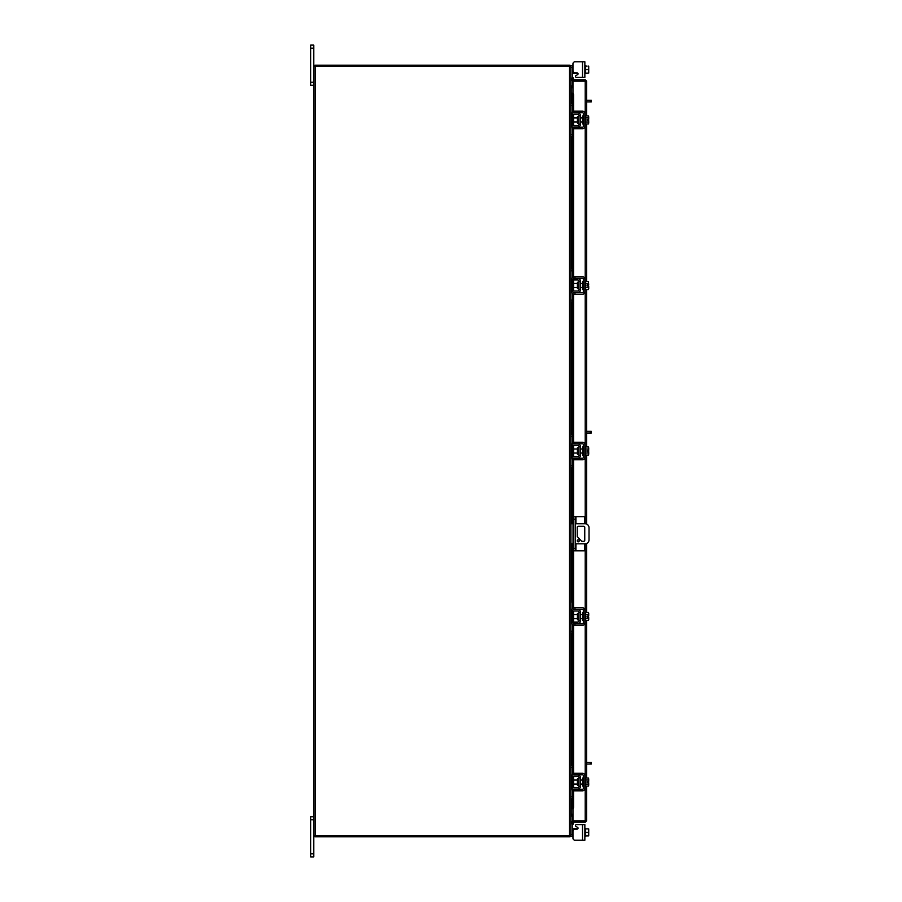 <?xml version="1.0" encoding="UTF-8"?>
<svg xmlns="http://www.w3.org/2000/svg" width="902" height="902" viewBox="0 0 902 902"><rect width="100%" height="100%" fill="white"/><g stroke="black" fill="none" stroke-linecap="round" stroke-linejoin="round"><path stroke-width="1.35" d="M575.927 543.827L575.927 550.829L573.841 550.829L573.841 516.745L584.609 516.745L584.609 523.735M575.453 516.745L575.453 550.829M575.927 550.829L584.609 550.829L584.609 543.827M584.609 526.723L584.609 540.839M579.231 540.828A1.003 1.003 0 0 0 578.227 539.824A1.003 1.003 0 0 0 577.224 540.828A1.003 1.003 0 0 0 578.227 541.831A1.003 1.003 0 0 0 579.231 540.828M575.453 543.827L585.015 543.827A4.014 4.014 0 0 0 589.029 539.813L589.029 527.76A4.014 4.014 0 0 0 585.015 523.735L575.453 523.735M573.841 523.735L573.041 523.735L573.041 543.827L573.841 543.827M570.943 523.735L573.041 523.735M573.041 543.827L570.943 543.827M581.756 541.324L577.235 536.543L577.235 527.242A0.992 0.992 0 0 1 578.227 526.249L583.763 526.249A0.992 0.992 0 0 1 584.755 527.242L584.755 540.321A0.992 0.992 0 0 1 583.763 541.324L581.756 541.324M578.667 778.843L577.427 778.843L577.427 785.259L578.667 785.259L578.983 778.527M570.943 767.422L570.943 765.494L572.477 765.494L572.477 767.422L570.943 767.422L570.943 773.533A2.977 2.977 0 0 0 573.92 776.509L577.697 776.509A1.285 1.285 0 0 1 578.983 777.795L578.983 786.318A1.285 1.285 0 0 1 577.697 787.604L573.92 787.604A2.977 2.977 0 0 0 570.943 790.569L570.943 796.68L572.477 796.68L572.477 798.608L570.943 798.608L570.943 796.68M573.255 789.284A1.443 1.443 0 0 1 573.92 789.126L577.697 789.126A2.819 2.819 0 0 0 580.516 786.318L580.516 777.795A2.819 2.819 0 0 0 577.697 774.976L573.92 774.976A1.443 1.443 0 0 1 573.255 774.818M572.962 774.615A1.443 1.443 0 0 1 572.477 773.533L572.477 767.422M572.849 789.611L572.477 796.68M572.477 790.569A1.443 1.443 0 0 1 572.962 789.498M580.516 777.795L578.983 777.795M578.983 786.318L580.516 786.318M570.943 790.569L571.113 789.611M571.113 774.502L570.943 773.533M584.857 786.07L585.657 786.07L585.657 778.031L584.857 778.031M583.323 786.07L582.523 786.07L582.523 778.031L583.323 778.031M577.427 780.05L573.604 780.05L573.604 784.063L577.427 784.063M585.657 784.086L588.397 784.086L585.657 784.086M585.657 780.027L588.397 780.027L585.657 780.027M588.713 785.011L588.679 782.654L588.397 786.116L585.657 786.116M588.679 782.654L587.089 782.654L587.089 781.448L588.679 781.448L588.397 777.998L585.657 777.998M588.397 777.998L588.713 778.922L588.397 777.998M588.397 786.116L588.713 785.191M588.679 781.448L588.713 779.102M574.969 790.817L572.962 790.817L572.962 789.284L574.969 789.284L574.969 790.817L582.523 790.817A2.334 2.334 0 0 0 584.857 788.483L584.857 775.619A2.334 2.334 0 0 0 582.523 773.296L574.969 773.296L574.969 774.818L582.523 774.818A0.801 0.801 0 0 1 583.323 775.619L583.323 788.483A0.801 0.801 0 0 1 582.523 789.284L574.969 789.284M574.969 774.818L572.962 774.818L572.962 773.296L574.969 773.296M572.477 827.416L572.849 828.374L572.477 827.416L572.849 828.374L572.477 827.416L572.849 828.374L572.477 827.416L572.849 828.374L572.477 827.416L572.849 828.374L572.477 827.416L572.849 828.374L573.92 828.374L573.92 829.423M576.423 824.597L584.857 824.597L584.857 840.19L582.523 840.19L582.523 824.597L576.423 824.597A0.97 0.97 0 0 0 575.938 826.401L577.562 827.337A0.97 0.97 0 0 1 577.077 829.13L574.969 829.13A2.007 2.007 0 0 0 572.962 831.148L572.962 838.183L572.962 836.413L572.962 838.183L572.962 836.413L570.943 836.413L570.943 66.398L313.749 66.398L313.749 856.9L310.728 856.9L310.728 853.844L313.749 853.844M574.969 840.19L582.523 840.19L574.969 840.19A2.007 2.007 0 0 1 572.962 838.183L572.962 836.413L572.962 838.183M577.562 827.337A0.97 0.97 0 0 1 578.024 828.374A0.97 0.97 0 0 0 578.047 828.171A0.97 0.97 0 0 1 578.024 828.374A0.97 0.97 0 0 0 578.047 828.171A0.97 0.97 0 0 1 578.024 828.374A0.97 0.97 0 0 0 577.562 827.337A0.97 0.97 0 0 1 578.024 828.374L573.92 828.374M572.962 815.904L570.943 816.107L572.477 816.062L572.477 821.124M572.477 824.439L572.477 836.413M584.857 836.413L585.657 836.413L585.657 828.374L584.857 828.374M585.657 835.906L588.397 835.906L585.657 835.917L585.657 828.882L588.397 828.882L585.657 828.882M588.397 835.917L588.397 832.399L585.657 832.399M588.397 828.882L588.397 832.399M588.713 835.861L588.713 834.316M588.713 833.989L588.713 830.798M588.713 830.483L588.713 828.927M572.962 80.954L572.962 79.759L585.218 79.759L585.218 80.954L572.962 80.954A1.409 1.409 0 0 1 571.721 78.869L572.522 77.482L573.571 78.079L572.962 79.759M586.627 786.116L586.627 820.831L572.962 820.809L572.962 808.711M572.962 93.289L572.962 81.191L586.627 81.169L586.627 115.884M586.627 124.002L586.627 281.424M586.627 289.542L586.627 446.952M586.627 455.07L586.627 524.073M586.627 543.5L586.627 612.492M586.627 620.61L586.627 777.998M585.421 820.831L586.627 820.831L585.218 822.241L585.218 786.07M585.218 115.93L585.218 81.191L586.627 81.169L585.218 79.759M585.218 822.241L572.962 822.241L573.571 823.921L572.522 824.518L571.721 823.131L572.759 822.523M585.218 821.046L572.962 821.046L572.962 822.241M571.552 103.392L571.552 93.244L572.781 93.244A1.612 0.801 90 0 1 573.571 94.845L572.522 94.845A1.612 0.801 -90 0 0 571.733 93.244L571.721 93.244M572.759 808.756L571.733 808.756A1.612 0.801 -90 0 0 572.522 807.155L573.571 807.155A1.612 0.801 90 0 1 572.781 808.756L572.962 808.756M571.721 808.756L571.552 798.608M572.522 807.155L572.522 790.197M572.522 787.953L572.522 776.16M572.522 773.905L572.522 624.691M572.522 622.448L572.522 610.654M572.522 608.41L572.522 543.827M572.522 523.735L572.522 459.163M572.522 456.908L572.522 445.126M572.522 442.871L572.522 293.624M572.522 291.38L572.522 279.586M572.522 277.342L572.522 128.095M572.522 125.84L572.522 114.047M572.522 111.803L572.522 94.845M573.571 807.155L573.571 790.817M573.571 787.626L573.571 776.487M573.571 773.296L573.571 625.312M573.571 622.121L573.571 610.981M573.571 607.79L573.571 543.827M573.571 523.735L573.571 459.772M573.571 456.581L573.571 445.453M573.571 442.251L573.571 294.244M573.571 291.053L573.571 279.913M573.571 276.722L573.571 128.704M573.571 125.513L573.571 114.374M573.571 111.183L573.571 94.845M572.962 821.046A1.409 1.409 0 0 0 571.721 823.131M572.962 814.202L571.158 814.202L571.158 798.608M571.158 103.392L571.158 87.798L572.962 87.798M313.749 835.602L569.534 835.602L569.534 66.398M570.943 835.602L569.534 835.602M572.962 86.096L570.943 85.893L572.477 85.938L572.477 80.876M572.962 87.302L571.158 87.302A1.409 1.409 0 0 1 570.943 87.28M569.748 66.398L569.748 65.192L314.945 65.192L314.945 66.398M570.932 66.398A1.409 1.409 0 0 0 569.748 65.215M570.943 814.72A1.409 1.409 0 0 1 571.158 814.698L572.962 814.698M569.748 835.602L569.748 836.808L314.945 836.808L314.945 835.602M569.748 836.785A1.409 1.409 0 0 0 570.932 835.602M582.523 61.81L584.857 61.81L584.857 77.403L582.523 77.403L582.523 61.81L574.969 61.81A2.007 2.007 0 0 0 572.962 63.816L572.477 77.561M573.92 72.577L573.92 73.626L578.024 73.626A0.97 0.97 0 0 1 577.562 74.663L575.938 75.599A0.97 0.97 0 0 0 576.423 77.403L582.523 77.403L576.423 77.403M573.92 73.626L572.849 73.626L572.477 74.584L572.849 73.626L573.92 73.626M570.943 66.601L570.943 65.587L572.477 65.587M572.477 74.584L572.849 73.626M584.857 65.587L585.657 65.587L585.657 73.118L585.657 66.094L587.089 66.083M584.857 73.626L588.397 73.118L585.657 73.118M588.397 66.083L588.397 69.601L585.657 69.601M588.397 73.118L588.397 69.601M588.713 67.684L588.713 66.139M588.713 71.202L588.713 68.011M588.713 73.073L588.713 71.517M572.962 63.816L572.962 70.852A2.007 2.007 0 0 0 574.969 72.87L577.077 72.87A0.97 0.97 0 0 1 577.562 74.663L575.938 75.599L577.562 74.663A0.97 0.97 0 0 0 578.024 73.626A0.97 0.97 0 0 1 578.047 73.829M578.667 116.741L577.427 116.741L577.427 123.157L578.667 123.157L578.983 116.414M570.943 105.32L570.943 103.392L572.477 103.392L572.477 105.32L570.943 105.32L570.943 111.431A2.977 2.977 0 0 0 573.92 114.396L577.697 114.396A1.285 1.285 0 0 1 578.983 115.681L578.983 124.205A1.285 1.285 0 0 1 577.697 125.491L573.92 125.491A2.977 2.977 0 0 0 570.943 128.467L570.943 134.578L572.477 134.578L572.477 136.506L570.943 136.506L570.943 134.578M573.255 127.182A1.443 1.443 0 0 1 573.92 127.024L577.697 127.024A2.819 2.819 0 0 0 580.516 124.205L580.516 115.681A2.819 2.819 0 0 0 577.697 112.874L573.92 112.874A1.443 1.443 0 0 1 573.255 112.716M572.962 112.502A1.443 1.443 0 0 1 572.477 111.431L572.849 112.389M572.477 105.32L572.477 111.431M572.849 127.498L572.477 134.578M572.477 128.467A1.443 1.443 0 0 1 572.962 127.385M580.516 115.681L578.983 115.681M578.983 124.205L580.516 124.205M570.943 128.467L571.113 127.498M571.113 112.389L570.943 111.431M584.857 123.969L585.657 123.969L585.657 115.93L588.397 115.884L588.397 117.914L585.657 117.914L588.397 117.914L588.679 119.346L588.713 116.989M583.323 123.969L582.523 123.969L582.523 115.93L583.323 115.93M577.427 117.936L573.604 117.936L573.604 121.95L577.427 121.95M585.657 121.973L588.397 121.973L585.657 121.973M588.713 122.897L588.679 120.552L588.397 124.002L585.657 124.002M588.679 120.552L587.089 120.552L587.089 119.346L588.679 119.346M588.713 116.809L588.397 115.884L588.713 116.809M588.397 124.002L588.713 123.078M574.969 128.704L572.962 128.704L572.962 127.182L574.969 127.182L574.969 128.704L582.523 128.704A2.334 2.334 0 0 0 584.857 126.381L584.857 113.517A2.334 2.334 0 0 0 582.523 111.183L574.969 111.183L574.969 112.716L582.523 112.716A0.801 0.801 0 0 1 583.323 113.517L583.323 126.381A0.801 0.801 0 0 1 582.523 127.182L574.969 127.182M574.969 112.716L572.962 112.716L572.962 111.183L574.969 111.183M586.627 762.37L591.272 762.37L591.272 764.05L590.269 764.05L590.269 762.37M586.627 764.05L590.269 764.05M586.627 100.257L591.272 100.257L591.272 101.937L590.269 101.937L590.269 100.257M586.627 101.937L590.269 101.937M313.749 819.771L310.728 819.771L310.728 816.716L313.749 816.716M310.728 819.771L310.728 853.844M313.749 48.156L310.728 48.156L310.728 45.1L313.749 45.1L313.749 66.398M313.749 85.284L310.728 85.284L310.728 82.229L313.749 82.229M310.728 48.156L310.728 82.229M578.667 282.27L577.427 282.27L577.427 288.685L578.667 288.685L578.983 281.954M570.943 270.848L570.943 268.92L572.477 268.92L572.477 270.848L570.943 270.848L570.943 276.959A2.977 2.977 0 0 0 573.92 279.936L577.697 279.936A1.285 1.285 0 0 1 578.983 281.221L578.983 289.745A1.285 1.285 0 0 1 577.697 291.03L573.92 291.03A2.977 2.977 0 0 0 570.943 293.996L570.943 300.107L572.477 300.107L572.477 302.035L570.943 302.035L570.943 300.107M573.255 292.71A1.443 1.443 0 0 1 573.92 292.552L577.697 292.552A2.819 2.819 0 0 0 580.516 289.745L580.516 281.221A2.819 2.819 0 0 0 577.697 278.414L573.92 278.414A1.443 1.443 0 0 1 573.255 278.244M572.962 278.041A1.443 1.443 0 0 1 572.477 276.959L572.477 270.848M572.849 293.037L572.477 300.107M572.477 293.996A1.443 1.443 0 0 1 572.962 292.925M580.516 281.221L578.983 281.221M578.983 289.745L580.516 289.745M570.943 293.996L571.113 293.037M571.113 277.929L570.943 276.959M584.857 289.497L585.657 289.497L585.657 281.458L584.857 281.458M583.323 289.497L582.523 289.497L582.523 281.458L583.323 281.458M577.427 283.476L573.604 283.476L573.604 287.49L577.427 287.49M585.657 287.512L588.397 287.512L585.657 287.512M585.657 283.454L588.397 283.454L585.657 283.454M588.713 288.437L588.679 286.081L588.397 289.542L585.657 289.542M588.713 286.081L587.089 286.081L587.089 284.874L588.679 284.874L588.397 281.424L585.657 281.424M588.397 289.542L588.713 288.617M588.397 283.454L588.713 284.874M574.969 294.244L572.962 294.244L572.962 292.71L574.969 292.71L574.969 294.244L582.523 294.244A2.334 2.334 0 0 0 584.857 291.91L584.857 279.056A2.334 2.334 0 0 0 582.523 276.722L574.969 276.722L574.969 278.244L582.523 278.244A0.801 0.801 0 0 1 583.323 279.056L583.323 291.91A0.801 0.801 0 0 1 582.523 292.71L574.969 292.71M574.969 278.244L572.962 278.244L572.962 276.722L574.969 276.722M578.667 447.809L577.427 447.809L577.427 454.225L578.667 454.225L578.983 447.482M570.943 436.388L570.943 434.46L572.477 434.46L572.477 436.388L570.943 436.388L570.943 442.499A2.977 2.977 0 0 0 573.92 445.475L577.697 445.475A1.285 1.285 0 0 1 578.983 446.761L578.983 455.273A1.285 1.285 0 0 1 577.697 456.559L573.92 456.559A2.977 2.977 0 0 0 570.943 459.535L570.943 465.646L572.477 465.646L572.477 467.574L570.943 467.574L570.943 465.646M573.255 458.25A1.443 1.443 0 0 1 573.92 458.092L577.697 458.092A2.819 2.819 0 0 0 580.516 455.273L580.516 446.761A2.819 2.819 0 0 0 577.697 443.942L573.92 443.942A1.443 1.443 0 0 1 573.255 443.784M572.962 443.57A1.443 1.443 0 0 1 572.477 442.499L572.477 436.388M572.849 458.577L572.477 465.646M572.477 459.535A1.443 1.443 0 0 1 572.962 458.453M580.516 446.761L578.983 446.761M578.983 455.273L580.516 455.273M570.943 459.535L571.113 458.577M571.113 443.457L570.943 442.499M584.857 455.036L585.657 455.036L585.657 446.997L584.857 446.997M583.323 455.036L582.523 455.036L582.523 446.997L583.323 446.997M577.427 449.004L573.604 449.004L573.604 453.029L577.427 453.029M585.657 453.041L588.397 453.041L585.657 453.052M585.657 448.982L588.397 448.982L585.657 448.993M588.713 453.965L588.679 451.62L588.397 455.07L585.657 455.07M588.679 451.62L587.089 451.62L587.089 450.414L588.679 450.414L588.397 446.952L585.657 446.952M588.397 446.952L588.713 447.877L588.397 446.952M588.397 455.07L588.713 454.157M588.679 450.414L588.713 448.057M574.969 459.772L572.962 459.772L572.962 458.25L574.969 458.25L574.969 459.772L582.523 459.772A2.334 2.334 0 0 0 584.857 457.449L584.857 444.585A2.334 2.334 0 0 0 582.523 442.251L574.969 442.251L574.969 443.784L582.523 443.784A0.801 0.801 0 0 1 583.323 444.585L583.323 457.449A0.801 0.801 0 0 1 582.523 458.25L574.969 458.25M574.969 443.784L572.962 443.784L572.962 442.251L574.969 442.251M578.667 613.349L577.427 613.349L577.427 619.753L578.667 619.753L578.983 613.022M570.943 601.927L570.943 599.988L572.477 599.988L572.477 601.927L570.943 601.927L570.943 608.027A2.977 2.977 0 0 0 573.92 611.004L577.697 611.004A1.285 1.285 0 0 1 578.983 612.289L578.983 620.813A1.285 1.285 0 0 1 577.697 622.098L573.92 622.098A2.977 2.977 0 0 0 570.943 625.075L570.943 631.174L572.477 631.174L572.477 633.114L570.943 633.114L570.943 631.174M573.255 623.789A1.443 1.443 0 0 1 573.92 623.62L577.697 623.62A2.819 2.819 0 0 0 580.516 620.813L580.516 612.289A2.819 2.819 0 0 0 577.697 609.481L573.92 609.481A1.443 1.443 0 0 1 573.255 609.312M572.962 609.109A1.443 1.443 0 0 1 572.477 608.027L572.477 601.927M572.849 624.105L572.477 631.174M572.477 625.075A1.443 1.443 0 0 1 572.962 623.992M580.516 612.289L578.983 612.289M578.983 620.813L580.516 620.813M570.943 625.075L571.113 624.105M571.113 608.997L570.943 608.027M584.857 620.565L585.657 620.565L585.657 612.537L588.397 612.492L588.397 614.521L585.657 614.521L588.397 614.521L588.679 615.953L588.713 613.597M583.323 620.565L582.523 620.565L582.523 612.537L583.323 612.537M577.427 614.544L573.604 614.544L573.604 618.558L577.427 618.558M585.657 618.58L588.397 618.58L585.657 618.58M588.713 619.505L588.679 617.148L588.397 620.61L585.657 620.61M588.713 617.148L587.089 617.148L587.089 615.953L588.713 615.953M588.713 613.416L588.397 612.492L588.713 613.416M588.397 620.61L588.713 619.685M574.969 625.312L572.962 625.312L572.962 623.789L574.969 623.789L574.969 625.312L582.523 625.312A2.334 2.334 0 0 0 584.857 622.978L584.857 610.124A2.334 2.334 0 0 0 582.523 607.79L574.969 607.79L574.969 609.312L582.523 609.312A0.801 0.801 0 0 1 583.323 610.124L583.323 622.978A0.801 0.801 0 0 1 582.523 623.789L574.969 623.789M574.969 609.312L572.962 609.312L572.962 607.79L574.969 607.79M586.627 431.325L591.272 431.325L591.272 433.016L590.269 433.016L590.269 431.325M586.627 433.016L590.269 433.016M587.089 286.081L587.089 284.874M587.089 617.148L587.089 615.953M573.841 548.315L575.453 548.315M575.453 519.248L573.841 519.248M575.927 516.745L575.927 523.735M570.943 834.485L572.477 834.485M585.218 778.031L585.218 620.565M585.218 612.537L585.218 543.827M585.218 523.746L585.218 455.036M585.218 446.997L585.218 289.497M585.218 281.458L585.218 123.969M571.733 808.756L571.733 798.608M571.733 788.551L571.733 775.551M571.733 765.494L571.733 633.114M571.733 623.057L571.733 610.045M571.733 599.988L571.733 543.827M571.733 523.735L571.733 467.574M571.733 457.517L571.733 444.517M571.733 434.46L571.733 302.035M571.733 291.989L571.733 278.977M571.733 268.92L571.733 136.506M571.733 126.449L571.733 113.449M571.733 103.392L571.733 93.244M572.759 79.477L571.721 78.869M571.158 789.476L571.158 774.626M571.158 765.494L571.158 633.114M571.158 623.981L571.158 609.121M571.158 599.988L571.158 543.827M571.158 523.735L571.158 467.574M571.158 458.442L571.158 443.592M571.158 434.46L571.158 302.035M571.158 292.902L571.158 278.053M571.158 268.92L571.158 136.506M571.158 127.374L571.158 112.524M315.159 835.602L315.159 66.398M572.477 67.515L570.943 67.515M580.516 780.05L582.523 780.05M580.516 784.063L582.523 784.063M571.552 113.212L571.552 126.675M571.552 136.506L571.552 268.92M571.552 278.752L571.552 292.214M571.552 302.035L571.552 434.46M571.552 444.291L571.552 457.742M571.552 467.574L571.552 523.735M571.552 543.827L571.552 599.988M571.552 609.82L571.552 623.282M571.552 633.114L571.552 765.494M571.552 775.325L571.552 788.788M584.857 115.93L585.657 115.93M580.516 117.936L582.523 117.936M580.516 121.95L582.523 121.95M580.516 283.476L582.523 283.476M580.516 287.49L582.523 287.49M580.516 449.004L582.523 449.004M580.516 453.029L582.523 453.029M584.857 612.537L585.657 612.537M580.516 614.544L582.523 614.544M580.516 618.558L582.523 618.558"/></g></svg>
